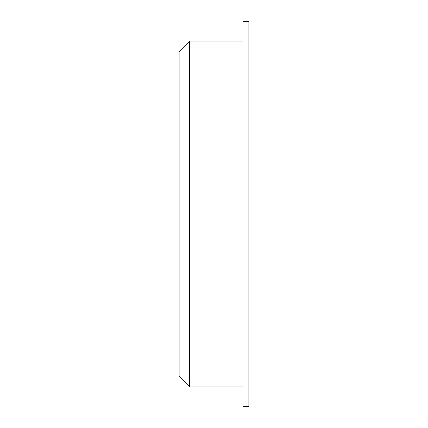 <?xml version="1.0" encoding="UTF-8"?>
<svg xmlns="http://www.w3.org/2000/svg" width="428" height="428" viewBox="0 0 428 428"><rect width="100%" height="100%" fill="white"/><g stroke="black" fill="none" stroke-linecap="round" stroke-linejoin="round"><path stroke-width="0.64" d="M189.657 41.077L179.118 51.617L179.118 376.383L189.657 386.923L189.657 41.077L242.922 41.077M248.882 214L248.882 406.6L242.922 406.6L242.922 21.4L248.882 21.4L248.882 214M242.922 386.923L189.657 386.923"/></g></svg>
